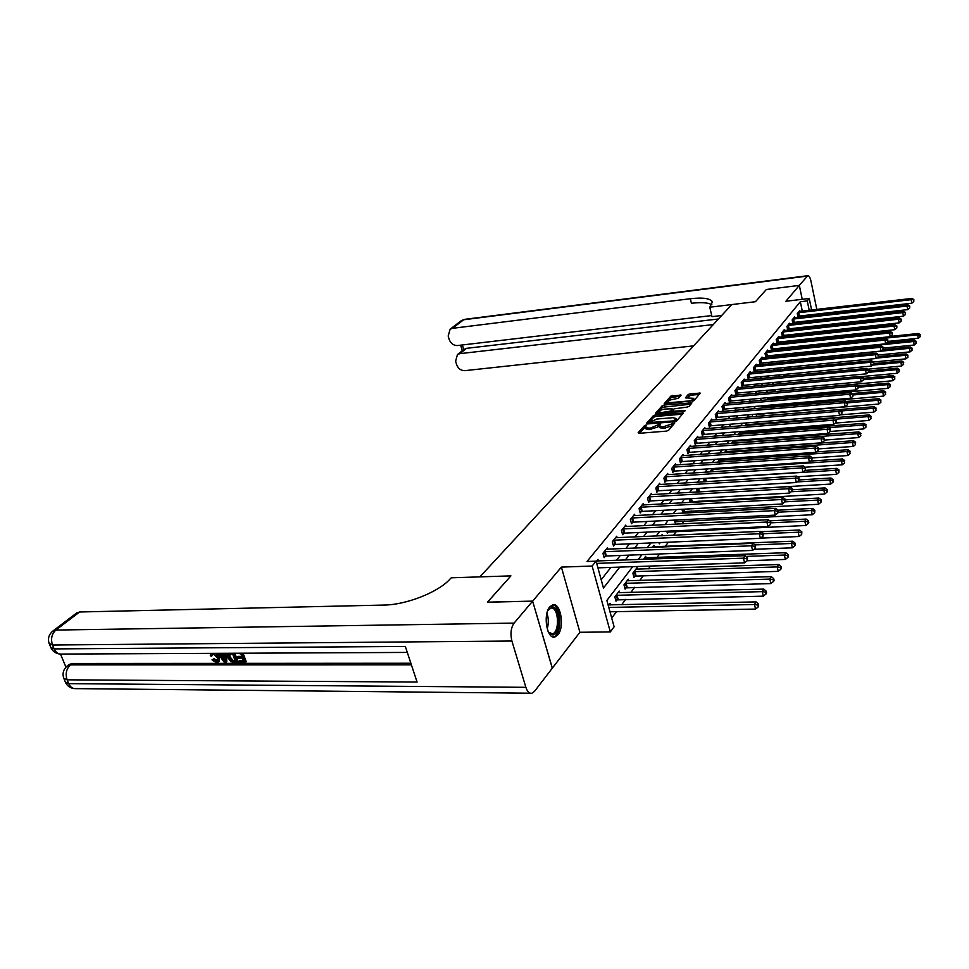 <?xml version="1.0" encoding="UTF-8"?>
<svg xmlns="http://www.w3.org/2000/svg" width="969" height="969" viewBox="0 0 969 969"><rect width="100%" height="100%" fill="white"/><g stroke="black" fill="none" stroke-linecap="round" stroke-linejoin="round"><path stroke-width="1.45" d="M645.948 425.076L644.482 425.633L638.111 432.768L639.019 433.325L666.454 431.12L668.574 430.321L674.799 422.932L662.772 426.966L659.453 426.13L660.652 424.095L659.937 423.913L650.938 427.935L648.673 428.116L645.427 427.293L646.65 425.258L645.948 425.076M645.475 426.808L639.419 433.288M673.552 424.507L672.183 425.779L671.796 424.228M659.501 425.645L658.048 426.941L657.66 425.391M549.811 606.86C542.688 614.552 547.025 639.867 554.922 636.96L557.914 634.804C564.879 626.907 560.591 602.088 552.693 604.85L549.811 606.86M681.122 395.134L670.863 396.079L664.225 403.661L693.877 400.754L700.26 393.135L690.243 393.729L688.232 394.48L685.422 397.859L693.683 398.32C693.368 399.591 691.478 400.5 688.026 401.045L670.512 402.607L667.823 401.99C668.15 400.718 670.039 399.822 673.479 399.276L678.385 398.259L681.122 395.134M802.308 311.11L800.333 301.722L807.25 300.899L809.224 298.476L811.622 310.032M802.223 299.312L799.304 285.395L766.37 289.477L755.457 301.71L766.346 289.501L799.304 285.395L785.907 301.262L809.224 298.476M721.687 315.506L711.973 316.645L709.793 307.221L755.457 301.71L731.801 304.569L479.897 576.87L510.917 575.877L451.239 577.803L449.592 579.523C437.927 592.325 406.047 604.874 384.245 605.056L79.615 611.984L55.863 630.056L514.079 623.115L532.623 601.168L552.342 668.138L579.898 632.285L610.325 631.921L592.12 566.029L596.08 561.16L603.469 588.026L619.772 567.107M487.492 602.209L510.917 575.877L487.431 602.209L532.623 601.168L552.294 668.198L534.537 691.309L531.933 693.235C529.353 693.671 527.33 691.696 525.876 687.324L511.898 641.018L52.508 645.003L54.143 648.903L405.333 646.444L417.07 682.055L67.115 679.826L68.714 683.654L525.876 687.324M487.48 602.149L532.659 601.119L561.39 567.107L592.12 566.029M800.333 301.722L587.008 561.487L596.08 561.16M655.407 414.926L653.348 415.701L646.456 423.429L647.353 423.962L674.533 421.697L676.628 420.909L683.278 413.133L655.407 414.926L655.783 416.44L653.724 417.215L647.752 423.925M655.504 413.278L662.215 405.757L664.249 404.994L691.927 402.862L689.092 406.338L687.033 407.113L674.073 408.845L672.098 411.268L684.538 410.529L685.265 410.699L683.751 411.437L655.625 413.739M601.18 579.716L610.894 567.41M616.454 560.361L620.317 555.467M625.817 548.502L629.499 543.839M634.925 536.959L638.45 532.502M643.791 525.719L647.159 521.455M652.452 514.757L655.662 510.699M660.882 504.086L663.947 500.198M669.094 493.669L672.026 489.963M677.113 483.507L679.911 479.97M684.938 473.587L687.602 470.219M692.581 463.921L695.124 460.699M700.03 454.473L702.452 451.397M707.309 445.243L709.623 442.324M714.432 436.232L716.624 433.446M721.372 427.426L723.468 424.773M728.167 418.826L730.166 416.295M734.805 410.408L736.706 408.01M741.297 402.183L743.114 399.894M747.656 394.141L749.376 391.961M753.87 386.268L755.505 384.196M759.95 378.564L761.501 376.602M765.898 371.018L767.375 369.165M771.724 363.641L773.117 361.873M777.429 356.41L778.749 354.739M783.025 349.337L784.272 347.75M788.5 342.396L789.674 340.894M793.865 335.601L794.98 334.184M799.122 328.939L800.176 327.607M804.27 322.411L804.44 321.248M803.471 316.669L803.253 315.628M598.394 561.015L597.958 559.416L596.201 561.584M607.89 549.229L607.478 547.679L602.936 553.275L604.135 557.684L605.371 556.145M617.144 537.747L616.744 536.245L612.323 541.695L613.498 546.056L614.697 544.566M626.168 526.567L625.78 525.101L621.468 530.418L622.619 534.731L623.794 533.277M634.961 515.665L634.586 514.248L630.383 519.42L631.509 523.696L632.648 522.279M643.525 505.043L643.174 503.662L639.08 508.701L640.182 512.94L641.284 511.559M651.883 494.674L651.543 493.33L647.546 498.26L648.624 502.451L649.714 501.094M660.046 484.561L659.707 483.252L655.819 488.061L656.873 492.216L657.927 490.895M668.004 474.701L667.677 473.429L663.886 478.117L664.916 482.223L665.945 480.939M675.768 465.059L675.466 463.824L671.747 468.402L672.765 472.472L673.782 471.225M683.363 455.66L683.06 454.461L679.439 458.931L680.432 462.952L681.425 461.741M690.776 446.479L690.485 445.304L686.948 449.677L687.929 453.662L688.886 452.462M698.019 437.503L697.741 436.365L694.276 440.629L695.233 444.577L696.178 443.414M705.093 428.734L704.826 427.62L701.447 431.786L702.392 435.711L703.3 434.572M712.009 420.158L711.755 419.08L708.448 423.15L709.369 427.038L710.265 425.924M718.78 411.777L718.526 410.723L715.292 414.708L716.2 418.56L717.084 417.469M725.393 403.588L725.151 402.547L721.99 406.447L722.886 410.262L723.746 409.197M731.861 395.57L731.631 394.565L728.543 398.368L729.415 402.147L730.263 401.105M738.196 387.721L737.978 386.74L734.95 390.471L735.81 394.213L736.634 393.196M744.398 380.042L744.18 379.085L741.224 382.743L742.072 386.449L742.872 385.444M750.466 372.532L750.26 371.587L747.353 375.173L748.189 378.843L748.976 377.862M756.414 365.168L756.208 364.247L753.373 367.76L754.185 371.393L754.96 370.437M762.24 357.961L762.034 357.064L759.248 360.492L760.059 364.114L760.81 363.169M767.933 350.899L767.739 350.027L765.013 353.382L765.813 356.967L766.552 356.047M773.528 343.983L773.335 343.123L770.67 346.417L771.445 349.979L772.172 349.07M779.003 337.2L778.822 336.364L776.205 339.598L776.968 343.123L777.683 342.239M784.369 330.562L784.187 329.739L781.62 332.912L782.383 336.4L783.073 335.54M789.626 324.046L789.456 323.246L786.937 326.347L787.688 329.811L788.366 328.963M794.786 317.662L794.616 316.875L792.157 319.915L792.884 323.355L793.563 322.52M799.849 311.4L799.691 310.625L797.269 313.617L797.984 317.02L798.65 316.209M611.718 618.077L616.502 611.669M621.686 604.717L625.732 599.302M630.855 592.447L634.731 587.25M639.782 580.479L643.489 575.501M648.479 568.827L650.538 566.066M656.958 557.466L659.562 553.965M665.231 546.383L668.356 542.204M673.54 535.251L676.423 531.387M682.031 523.878L684.162 521.019M690.291 512.807L691.709 510.905M698.346 502.015L699.097 501.021M744.24 440.52L744.882 439.672M750.49 432.15L751.556 430.721M756.607 423.95L758.085 421.975M762.603 415.931L764.359 413.569M768.877 407.513L770.137 405.829M775.067 399.228L775.806 398.235M808.437 340.276L808.158 338.932M610.446 604.959L609.986 603.263L608.266 605.516M619.688 592.725L619.239 591.078L614.831 596.892L616.005 601.192L617.205 599.605M628.687 580.806L628.263 579.208L623.963 584.876L625.114 589.14L626.277 587.589M637.469 569.191L637.057 567.64L632.866 573.163L633.992 577.379L635.131 575.877M646.02 557.865L645.62 556.363L643.331 559.379M654.366 546.831L653.99 545.365L652.416 547.437M658.981 542.592L659.308 543.851L660.301 542.543M662.421 535.748L662.142 534.634L661.258 535.796M666.829 531.206L667.338 533.216L668.368 531.86M674.485 520.111L675.175 522.848L676.192 521.516M681.982 509.294L682.83 512.71L683.811 511.414M690.594 502.439L691.272 501.542M690.219 502.463L689.407 498.756M697.329 492.01L696.65 489.236L697.244 488.449M704.293 481.823L703.797 479.825L704.887 478.395M711.101 471.891L710.798 470.619L712.348 468.584M717.763 462.201L719.628 459.003M726.738 449.652L724.388 452.729M733.678 440.507L731.438 443.451M734.187 441.27L734.005 440.483M740.51 432.925L740.255 431.847L738.33 434.391M746.699 424.749L746.457 423.707L745.064 425.536M750.321 422.605L750.927 422.557M752.743 416.743L752.513 415.725L751.629 416.888M756.183 414.126L756.438 415.253L757.213 414.235M761.925 405.841L762.3 407.501L763.051 406.508M768.09 399.834L768.768 398.925M768.017 399.846L767.557 397.738M773.516 391.803L773.068 389.804M778.894 383.942L778.482 382.052M784.187 376.263L783.885 374.458M789.372 368.741L789.565 366.985M794.459 361.376L795.125 359.669M799.449 354.169L800.564 352.51M805.905 345.485L804.694 347.084M632.733 566.671L606.873 600.441L614.116 626.786L610.325 631.921M812.567 314.562L812.785 315.615M813.73 320.194L813.972 321.32M814.941 325.972L815.183 327.171M816.164 331.882L816.431 333.154M817.424 337.939L817.703 339.295M811.162 321.635L811.332 320.473M810.375 315.882L810.157 314.828M809.212 310.31L807.25 300.899M625.284 560.034L629.111 555.128M634.55 548.151L638.208 543.464M643.573 536.584L647.062 532.102M652.367 525.307L655.698 521.031M660.931 514.321L664.104 510.251M669.276 503.614L672.316 499.725M677.416 493.173L680.311 489.466M685.349 482.998L688.123 479.449M693.101 473.066L695.742 469.674M700.66 463.364L703.179 460.142M708.036 453.904L710.434 450.827M715.243 444.662L717.532 441.731M722.28 435.626L724.461 432.84M729.16 426.808L731.232 424.143M735.883 418.184L737.857 415.653M742.46 409.766L744.337 407.355M748.88 401.517L750.672 399.228M755.166 393.462L756.862 391.282M761.307 385.577L762.93 383.506M767.327 377.862L768.865 375.899M773.214 370.315L774.667 368.45M778.979 362.915L780.36 361.146M784.624 355.684L785.932 354M790.147 348.586L791.382 346.999M795.561 341.645L796.736 340.143M800.866 334.838L801.981 333.421M806.075 328.176L807.116 326.832M812.167 332.319L811.077 333.736M807.007 339.053L805.857 340.555M801.751 345.921L800.539 347.508M796.385 352.934L795.101 354.618M790.898 360.093L789.541 361.861M785.302 367.408L783.873 369.274M779.585 374.87L778.083 376.844M773.746 382.501L772.16 384.572M767.787 390.289L766.104 392.469M761.682 398.247L759.926 400.548M755.445 406.399L753.603 408.809M749.073 414.72L747.135 417.264M742.557 423.235L740.51 425.9M735.883 431.944L733.739 434.742M729.063 440.859L726.811 443.802M722.075 449.979L719.713 453.068M714.916 459.33L712.445 462.564M707.6 468.899L704.996 472.291M700.09 478.698L697.365 482.247M692.399 488.739L689.553 492.47M684.514 499.035L681.522 502.935M676.435 509.597L673.298 513.679M668.138 520.426L664.855 524.701M659.635 531.533L656.195 536.027M650.902 542.931L647.304 547.642M641.938 554.643L638.171 559.573M815.304 339.55L815.026 338.193M814.033 333.421L813.766 332.149M804.597 321.999L811.489 321.223M579.898 632.285L561.39 567.107M645.427 427.293L645.814 428.831L649.073 429.667L648.673 428.116M658.048 426.941L649.073 429.667M659.453 426.13L659.841 427.68L663.159 428.516L662.772 426.966M672.183 425.779L663.159 428.516M682.394 414.163L655.783 416.44M649.194 422.52L673.661 420.909L676.253 418.511L672.922 417.687L656.691 419.056L649.194 422.52M676.253 418.511L675.987 421.333M656.8 413.763L662.59 407.259L662.215 405.757M690.945 404.17L662.59 407.259M664.879 409.063C661.391 409.608 659.477 410.541 659.138 411.837L661.839 412.491L670.112 411.183L672.086 408.761L664.879 409.063M659.138 411.837L659.598 413.521M672.256 410.093L670.596 412.564M667.823 401.99L668.259 403.625M692.593 401.384L694.046 399.834L693.683 398.32M699.279 394.431L690.594 395.219L686.779 398.065M680.214 396.176L671.226 397.569L665.618 403.867M609.998 611.79L755.566 609.077L754.476 604.511L756.05 601.906L608.762 604.874M608.798 607.442L754.476 604.511L757.843 605.044L758.279 606.873L758.473 604.002L757.843 605.044M756.05 601.906L758.473 604.002M758.279 606.873L755.566 609.077M597.921 567.858L744.567 562.856L743.453 558.168L596.698 563.401M746.869 558.738L747.305 560.603L747.511 557.732L746.869 558.738L743.453 558.168L745.076 555.673L596.698 560.966M744.567 562.856L747.305 560.603M747.511 557.732L745.076 555.673M615.654 599.932L763.33 596.153L762.264 591.635L763.79 589.091L618.052 592.653M616.03 595.305L762.264 591.635L765.583 592.168L766.007 593.973L766.612 592.955L766.188 591.151L765.583 592.168M763.79 589.091L766.188 591.151M766.007 593.973L763.33 596.153M624.775 587.904L770.888 583.58L769.846 579.099L771.336 576.64L627.1 580.734M625.126 583.326L769.846 579.099L773.117 579.632L773.528 581.424L774.122 580.431L773.71 578.65L773.117 579.632M771.336 576.64L773.71 578.65M773.528 581.424L770.888 583.58M633.665 576.18L778.24 571.347L777.223 566.913L778.664 564.515L635.918 569.13M634.005 571.662L777.223 566.913L780.445 567.434L780.844 569.215L781.426 568.246L781.014 566.477L780.445 567.434M778.664 564.515L781.014 566.477M780.844 569.215L778.24 571.347M605.153 551.603L606.352 556L752.574 550.428L751.484 545.789L604.172 551.749M754.851 546.346L755.275 548.2L755.469 545.377L754.851 546.346L751.484 545.789L753.07 543.355L606.255 549.193M606.352 556L603.808 556.485M752.574 550.428L755.275 548.2M755.469 545.377L753.07 543.355M614.503 540.06L615.678 544.421L760.362 538.328L759.296 533.749L613.534 540.205M762.615 534.307L763.039 536.136L763.221 533.35L762.615 534.307L759.296 533.749L760.835 531.375L615.557 537.71M615.678 544.421L613.183 544.893M760.362 538.328L763.039 536.136M763.221 533.35L760.835 531.375M623.612 528.82L624.751 533.132L767.945 526.567L766.903 522.037L622.643 528.965M770.161 522.582L770.573 524.399L770.755 521.661L770.161 522.582L766.903 522.037L768.393 519.723L624.617 526.542M624.751 533.132L622.316 533.592M767.945 526.567L770.573 524.399M770.755 521.661L768.393 519.723M747.123 560.76L785.399 559.428L784.393 555.043L785.811 552.705L644.518 557.817M745.973 556.424L784.393 555.043L787.579 555.564L787.979 557.32L788.536 556.376L788.136 554.631L787.579 555.564M785.811 552.705L788.136 554.631M787.979 557.32L785.399 559.428M632.478 517.858L633.605 522.134L775.321 515.108L774.304 510.627L631.534 518.015M777.513 511.172L777.925 512.964L778.095 510.275L777.513 511.172L774.304 510.627L775.757 508.386L633.447 515.641M633.605 522.134L631.219 522.594M775.321 515.108L777.925 512.964M778.095 510.275L775.757 508.386M547.727 610.64L552.233 606.933C560.724 606.352 561.16 635.313 552.633 634.901L549.52 633.399L548.054 631.34M548.563 632.188L552.378 633.787C559.828 632.527 558.81 607.406 551.349 607.987L548.212 609.78M553.057 636.948L553.469 636.863C562.492 635.349 561.596 605.044 552.548 604.886M212.586 653.821L212.538 655.419L210.273 655.892L210.721 653.36M217.226 653.336L219.539 656.909L219.139 661.342L216.462 662.675L212.005 659.841L214.016 658.738L217.71 660.64M226.601 653.288L226.758 661.742L225.874 662.542L224.469 662.542L217.698 653.336M220.46 653.324L221.61 654.935L224.457 654.923M243.086 653.215L246.235 661.706L245.363 662.517L239.04 662.53L238.616 661.391L239.488 660.579L243.364 660.567M238.616 661.391L243.667 661.379L242.541 658.326L237.817 658.339L237.393 657.2L238.277 656.401L241.814 656.388M60.514 654.136L65.953 667.144M68.86 664.661L72.178 663.474L70.398 664.891L411.413 664.867M410.868 663.244L72.178 663.474M234.801 653.251L237.962 661.718L237.09 662.53L230.852 661.694L227.945 657.66L228.006 653.288M514.079 623.115C510.905 627.803 510.178 633.762 511.898 641.018M76.478 613.111L79.615 611.984M237.393 657.2L242.105 657.188L240.833 653.748L235.346 653.251M241.899 653.215L245.363 662.517M233.614 653.251L237.09 662.53M232.548 653.784L228.866 654.499L229.205 657.685L232.039 661.197L235.406 661.391L232.548 653.784M229.677 653.905L230.089 656.873L232.923 660.386L235.104 660.592M229.205 657.685L230.089 656.873M232.039 661.197L232.923 660.386M233.59 661.391L234.474 660.592M219.006 653.324L220.714 655.734L224.493 655.722L224.384 653.3M225.704 653.288L225.874 662.542M224.663 659.586L224.542 656.861L221.526 656.873L224.747 661.403L224.663 659.586M220.714 655.734L221.61 654.935M222.979 656.861L224.651 659.223M212.005 659.841L213.132 659.538L216.099 661.548L217.262 661.221L217.407 657.721L213.168 653.748L212.126 654.039L211.642 656.219M216.099 661.548L216.983 660.749M213.132 659.538L214.016 658.738M215.324 653.348L218.643 657.709L219.539 656.909M218.643 657.709L218.255 662.142M709.793 307.221L712.385 302.001C710.568 298.391 703.215 297.301 690.34 298.731L452.402 328.346L450.125 329.194L448.175 336.025L449.18 339.416C450.779 343.535 453.54 345.582 457.453 345.545L711.731 315.567M816.819 309.426L810.992 281.216C810.132 277.485 809.054 275.656 807.758 275.705L799.328 285.37L802.247 299.312M817.945 320.872L818.066 319.709M817.909 315.022L817.739 313.968M713.293 324.567L459.839 353.661L457.453 354.557L455.612 361.195L456.593 364.538C458.18 368.62 460.929 370.655 464.829 370.655L693.586 345.872M463.739 349.555L466.537 348.331L459.839 353.661M718.465 318.983L466.537 348.331M711.876 304.738C708.206 302.607 701.386 302.122 691.406 303.285L690.34 298.731M753.943 549.302L792.363 547.824L791.394 543.476L792.763 541.199L652.912 546.782M754.948 544.929L791.394 543.476L794.532 543.997L794.919 545.741L795.464 544.82L795.077 543.088L794.532 543.997M792.763 541.199L795.077 543.088M794.919 545.741L792.363 547.824M760.604 538.134L799.159 536.511L798.202 532.211L799.546 529.995L761.21 531.69M659.029 542.749L659.913 542.555M763.306 533.725L798.202 532.211L801.302 532.732L801.678 534.452L801.835 531.836L801.302 532.732M799.546 529.995L801.835 531.836M801.678 534.452L799.159 536.511M667.06 532.138L805.784 525.489L804.851 521.237L806.16 519.069L769.713 520.813M771.021 522.824L804.851 521.237L807.904 521.746L808.267 523.454L808.788 522.582L808.425 520.886L807.904 521.746M806.16 519.069L808.425 520.886M808.267 523.454L805.784 525.489M674.909 521.782L812.24 514.745L811.319 510.53L812.603 508.422L777.986 510.191M778.422 512.189L811.319 510.53L814.335 511.038L814.699 512.722L814.844 510.191L814.335 511.038M812.603 508.422L814.844 510.191M814.699 512.722L812.24 514.745M682.576 511.68L818.539 504.268L817.642 500.089L818.878 498.03L785.387 499.859M782.504 503.965L781.499 499.519L641.127 507.187L642.229 511.402L782.504 503.965L785.641 500.961L785.241 499.192L785.072 501.845L817.642 500.089L820.61 500.598L820.973 502.269L821.106 499.774L820.61 500.598M818.878 498.03L821.106 499.774M820.973 502.269L818.539 504.268M641.127 507.187L640.194 507.332M784.672 500.065L781.499 499.519L782.916 497.339L642.059 505.019M642.229 511.402L639.891 511.862M785.241 499.192L782.916 497.339M649.569 496.77L650.647 500.949L789.493 493.1L788.524 488.715L648.636 496.915M791.649 489.248L792.036 491.004L792.194 488.4L791.649 489.248L788.524 488.715L789.905 486.583L650.465 494.662M650.647 500.949L648.358 501.397M789.493 493.1L792.036 491.004M792.194 488.4L789.905 486.583M657.794 486.608L658.847 490.75L796.312 482.514L795.355 478.177L656.873 486.753M798.444 478.71L798.819 480.442L798.977 477.874L798.444 478.71L795.355 478.177L796.7 476.094L658.654 484.561M658.847 490.75L656.607 491.186M796.312 482.514L798.819 480.442M798.977 477.874L796.7 476.094M665.824 476.687L666.854 480.794L802.962 472.206L802.017 467.906L664.916 476.845M805.057 468.427L805.433 470.159L805.59 467.615L805.057 468.427L802.017 467.906L803.325 465.883L666.66 474.689M666.854 480.794L664.661 481.218M802.962 472.206L805.433 470.159M805.59 467.615L803.325 465.883M673.661 467.01L674.678 471.079L809.43 462.14L808.509 457.889L672.765 467.155M811.513 458.41L811.889 460.118L812.034 457.622L811.513 458.41L808.509 457.889L809.793 455.914L674.46 465.059M674.678 471.079L672.522 471.503M809.43 462.14L811.889 460.118M812.034 457.622L809.793 455.914M690.061 501.809L824.68 494.045L823.795 489.902L825.007 487.904L792.497 489.769M791.116 491.767L823.795 489.902L826.727 490.411L827.078 492.07L827.562 491.259L827.211 489.611L826.727 490.411M825.007 487.904L827.211 489.611M827.078 492.07L824.68 494.045M681.316 457.562L682.309 461.583L815.753 452.341L814.844 448.114L680.42 457.707M817.812 448.647L818.175 450.331L818.308 447.872L817.812 448.647L814.844 448.114L816.104 446.2L682.079 455.66M682.309 461.583L680.202 462.007M815.753 452.341L818.175 450.331M818.308 447.872L816.104 446.2M698.346 491.949L830.675 484.064L829.803 479.97L830.99 478.008L799.146 479.946M797.015 481.932L829.803 479.97L832.71 480.467L833.049 482.114L833.522 481.327L833.17 479.691L832.71 480.467M830.99 478.008L833.17 479.691M833.049 482.114L830.675 484.064M688.789 448.332L689.771 452.317L821.918 442.772L821.034 438.594L687.905 448.477M823.965 439.114L824.316 440.786L824.449 438.363L823.965 439.114L821.034 438.594L822.245 436.716L689.528 446.479M689.771 452.317L687.699 452.729M821.918 442.772L824.316 440.786M824.449 438.363L822.245 436.716M797.511 476.736L836.526 474.325L835.678 470.268L836.828 468.354L805.178 470.377M704.717 478.613L835.678 470.268L838.536 470.764L838.875 472.387L838.997 470.001L838.536 470.764M836.828 468.354L838.997 470.001M838.875 472.387L836.526 474.325M696.093 439.32L697.05 443.269L827.938 433.422L827.066 429.291L695.221 439.466M829.961 429.812L830.3 431.459L830.433 429.073L829.961 429.812L827.066 429.291L828.253 427.462L696.808 437.516M697.05 443.269L695.015 443.669M827.938 433.422L830.3 431.459L863.815 428.916L863.028 425.04L864.057 423.344L739.444 432.925M830.433 429.073L828.253 427.462M805.057 467.215L842.243 464.817L841.407 460.796L842.533 458.931L810.762 461.05M711.694 469.444L841.407 460.796L844.229 461.292L844.568 462.903L844.229 461.292M842.533 458.931L844.677 460.541M844.568 462.903L842.243 464.817M703.228 430.502L704.172 434.415L833.8 424.313L832.952 420.219L702.368 430.66M835.811 420.728L836.15 422.363L836.271 420.013L835.811 420.728L832.952 420.219L834.115 418.426L703.918 428.746M704.172 434.415L702.174 434.815M833.8 424.313L836.15 422.363M836.271 420.013L834.115 418.426M812.095 457.937L847.827 455.527L847.003 451.542L848.105 449.725L816.237 451.929M718.501 460.481L847.003 451.542L849.789 452.038L850.116 453.625L849.789 452.038M848.105 449.725L850.237 451.312M850.116 453.625L847.827 455.527M710.204 421.89L711.125 425.766L839.542 415.41L838.706 411.353L709.344 422.048M841.528 411.861L841.855 413.484L841.976 411.159L841.528 411.861L838.706 411.353L839.832 409.608L710.858 420.183M711.125 425.766L709.163 426.166M839.542 415.41L841.855 413.484M841.976 411.159L839.832 409.608M818.526 448.889L853.277 446.443L852.466 442.506L853.544 440.725L726.617 449.81M725.163 451.711L852.466 442.506L855.227 443.003L855.542 444.577L855.227 443.003M853.544 440.725L855.651 442.288M855.542 444.577L853.277 446.443M717.024 413.472L717.932 417.312L845.138 406.714L844.314 402.692L716.176 413.63M847.1 403.201L847.427 404.8L847.548 402.51L847.1 403.201L844.314 402.692L845.428 400.984L717.654 411.801M717.932 417.312L716.006 417.712M845.138 406.714L847.427 404.8M847.548 402.51L845.428 400.984M824.776 440.047L858.607 437.576L857.807 433.676L858.861 431.932L733.097 441.27M731.68 443.136L857.807 433.676L860.533 434.16L860.847 435.723L860.533 434.16M858.861 431.932L860.956 433.47M860.847 435.723L858.607 437.576M828.568 427.692L863.028 425.04L865.729 425.524L866.032 427.075L865.729 425.524M864.057 423.344L866.141 424.846M866.032 427.075L863.815 428.916M835.302 423.065L868.902 420.437L868.139 416.597L869.145 414.938L745.658 424.749M835.205 419.226L868.139 416.597L870.804 417.082L871.107 418.62L870.804 417.082M869.145 414.938L871.204 416.416M871.107 418.62L868.902 420.437M840.184 414.865L873.881 412.14L873.13 408.349L874.123 406.714L751.738 416.755M841.661 410.929L873.13 408.349L875.758 408.821L876.061 410.347L875.758 408.821M874.123 406.714L876.158 408.167M876.061 410.347L873.881 412.14M756.256 414.453L878.762 404.037L878.011 400.27L878.98 398.683L846.107 401.481M847.609 402.85L878.011 400.27L880.615 400.742L880.918 402.256L880.615 400.742M878.98 398.683L881.003 400.112M880.918 402.256L878.762 404.037M762.119 406.714L883.522 396.103L882.795 392.372L883.74 390.81L852.284 393.559M853.168 394.952L882.795 392.372L885.363 392.845L885.654 394.335L885.363 392.845M883.74 390.81L885.739 392.215M885.654 394.335L883.522 396.103M767.86 399.131L888.185 388.339L887.471 384.645L888.391 383.118L858.304 385.807M858.595 387.212L887.471 384.645L890.014 385.105L890.305 386.583L890.014 385.105M888.391 383.118L890.378 384.499M890.305 386.583L888.185 388.339M773.492 391.706L892.752 380.732L892.049 377.074L892.958 375.572L863.621 378.273M863.585 379.678L892.049 377.074L894.569 377.535L894.847 379L894.569 377.535M892.958 375.572L894.932 376.941M894.847 379L892.752 380.732M861.841 376.566L897.233 373.295L896.531 369.661L897.415 368.196L868.805 370.897M868.139 372.326L896.531 369.661L899.026 370.122L899.305 371.575L899.026 370.122M897.415 368.196L899.377 369.528M899.305 371.575L897.233 373.295M867.679 369.213L901.606 366.003L900.928 362.406L901.788 360.965L873.868 363.654L873.566 362.14L873.868 363.666M872.451 365.131L900.928 362.406L903.387 362.854L903.653 364.296L903.387 362.854M901.788 360.965L903.738 362.285M903.653 364.296L901.606 366.003M873.384 362.018L905.894 358.857L905.228 355.296L906.076 353.891L878.399 356.616M876.679 358.094L905.228 355.296L907.662 355.744L907.929 357.173L907.662 355.744M906.076 353.891L908.001 355.187M907.929 357.173L905.894 358.857M878.508 354.993L910.097 351.868L909.443 348.319L910.279 346.95L882.577 349.736M794.992 359.85L909.443 348.319L911.853 348.779L912.108 350.197L911.853 348.779M910.279 346.95L912.18 348.222M912.108 350.197L910.097 351.868M883.377 348.125L914.215 345.012L913.573 341.5L914.385 340.155L886.623 343.002M800.079 353.152L913.573 341.5L915.959 341.948L916.214 343.353L915.959 341.948M914.385 340.155L916.274 341.403M916.214 343.353L914.215 345.012M888.125 341.391L918.261 338.29L917.619 334.802L918.418 333.481L890.584 336.4M805.069 346.587L917.619 334.802L919.981 335.25L920.235 336.643L919.981 335.25M918.418 333.481L920.296 334.729M920.235 336.643L918.261 338.29M723.686 405.248L724.582 409.051L850.612 398.211L849.801 394.238L722.85 405.393M852.563 394.734L852.877 396.333L852.986 394.068L852.563 394.734L849.801 394.238L850.891 392.566L724.303 403.601M724.582 409.051L722.692 409.427M850.612 398.211L852.877 396.333M852.986 394.068L850.891 392.566M730.214 397.193L731.086 400.96L855.966 389.913L855.167 385.965L729.378 397.338M857.892 386.461L858.207 388.048L858.304 385.819L857.892 386.461L855.167 385.965L856.221 384.342L730.796 395.594M731.086 400.96L729.233 401.336M855.966 389.913L858.207 388.048M858.304 385.819L856.221 384.342M736.597 389.308L737.457 393.051L861.187 381.798L860.411 377.886L735.774 389.453M863.1 378.382L863.403 379.945L863.512 377.74L863.1 378.382L860.411 377.886L861.441 376.299L737.155 387.745M737.457 393.051L735.628 393.426M861.187 381.798L863.403 379.945M863.512 377.74L861.441 376.299M742.835 381.592L743.683 385.299L866.298 373.852L865.535 369.988L742.024 381.738M868.188 370.485L868.503 372.023L868.599 369.855L868.188 370.485L865.535 369.988L866.552 368.426L743.38 380.066M743.683 385.299L741.891 385.674M866.298 373.852L868.503 372.023M868.599 369.855L866.552 368.426M748.952 374.046L749.788 377.716L871.301 366.088L870.55 362.261L748.153 374.191M873.178 362.745L870.55 362.261L871.543 360.734L749.473 372.556M749.788 377.716L748.02 378.08M871.301 366.088L873.481 364.283M873.566 362.14L871.543 360.734M754.936 366.657L755.759 370.291L876.194 358.494L875.455 354.702L754.136 366.803M878.047 355.187L878.338 356.701L878.435 354.593L875.455 354.702L876.424 353.213L755.445 365.204M755.759 370.291L754.015 370.655M876.194 358.494L878.338 356.701M878.435 354.593L876.424 353.213M760.798 359.414L761.61 363.024L880.978 351.069L880.252 347.302L760.011 359.56M882.82 347.786L883.11 349.288L883.195 347.205L880.252 347.302L881.196 345.848L761.283 357.997M761.61 363.024L759.902 363.387M880.978 351.069L883.11 349.288M883.195 347.205L881.196 345.848M766.54 352.328L767.339 355.902L885.666 343.801L884.951 340.071L765.764 352.474M887.483 340.543L887.774 342.033L887.858 339.974L884.951 340.071L885.872 338.641L767.012 350.935M767.339 355.902L765.655 356.253M885.666 343.801L887.774 342.033M887.858 339.974L885.872 338.641M772.172 345.376L772.947 348.925L890.245 336.679L889.542 332.985L771.397 345.521M892.049 333.457L892.34 334.935L892.413 332.888L889.542 332.985L890.45 331.58L772.62 344.019M772.947 348.925L771.288 349.276M890.245 336.679L892.34 334.935M892.413 332.888L890.45 331.58M777.683 338.581L778.446 342.093L894.738 329.702L894.048 326.044L776.908 338.714M896.531 326.517L896.809 327.982L896.882 325.959L894.048 326.044L894.932 324.676L778.107 337.236M778.446 342.093L776.823 342.432M894.738 329.702L896.809 327.982M896.882 325.959L894.932 324.676M783.085 331.907L783.836 335.395L899.135 322.883L898.457 319.249L782.322 332.052M900.916 319.709L901.182 321.163L901.255 319.176L898.457 319.249L899.329 317.905L783.497 330.599M783.836 335.395L782.237 335.734M899.135 322.883L901.182 321.163M901.255 319.176L899.329 317.905M788.378 325.366L789.129 328.818L903.447 316.185L902.769 312.587L787.627 325.511M905.203 313.048L905.47 314.489L905.543 312.527L902.769 312.587L903.629 311.267L788.778 324.082M789.129 328.818L787.543 329.157M903.447 316.185L905.47 314.489M905.543 312.527L903.629 311.267M793.575 318.946L794.301 322.386L907.662 309.632L907.008 306.071L792.824 319.092M909.406 306.531L909.673 307.96L909.746 306.01L907.008 306.071L907.844 304.775L793.95 317.699M794.301 322.386L792.751 322.713M907.662 309.632L909.673 307.96M909.746 306.01L907.844 304.775M798.674 312.66L799.389 316.064L911.805 303.212L911.151 299.675L797.923 312.805M913.525 300.136L913.791 301.553L913.852 299.627L911.151 299.675L911.974 298.416L799.037 311.437M799.389 316.064L797.85 316.391M911.805 303.212L913.791 301.553M913.852 299.627L911.974 298.416M644.869 427.159L644.482 425.633M672.971 424.858L672.583 423.308M658.859 426.021L658.472 424.47M651.338 429.485L650.938 427.935M665.449 428.334L665.061 426.784M682.636 413.884L682.333 412.612M653.724 417.215L653.348 415.701M650.042 423.744L649.824 422.896M673.867 421.757L673.661 420.909M675.417 421.539L675.127 420.352M676.326 420.934L675.95 419.395M664.625 406.495L664.249 404.994M691.2 403.879L690.885 402.619M673.322 412.334L673.128 411.51M684.695 411.207L684.538 410.529M662.045 413.303L661.839 412.491M668.259 412.77L668.053 411.958M670.451 412.576L670.112 411.183M672.365 410.541L671.989 409.027M670.718 403.407L670.512 402.607M688.208 401.844L688.026 401.045M688.596 395.97L688.232 394.48M690.594 395.219L690.243 393.729M699.521 394.141L699.23 392.893M671.226 397.569L670.863 396.079M673.225 396.818L672.861 395.328M680.504 395.849L680.214 394.649M617.459 599.557L616.296 595.257M618.174 599.472L616.999 595.16M626.531 587.541L625.393 583.277M627.246 587.444L626.095 583.193M635.385 575.828L634.259 571.601M636.076 575.731L634.961 571.516M604.438 551.688L605.637 556.097M613.789 540.157L614.964 544.505M622.897 528.917L624.048 533.229M631.788 517.955L632.902 522.23M546.94 613.195C548.696 618.355 548.781 623.564 547.182 628.796M546.686 626.652L546.504 615.351M69.332 664.286L67.551 665.703C63.469 669.143 62.186 673.298 63.712 678.155L67.115 679.826C65.214 673.879 66.304 668.901 70.398 664.891L67.115 666.042M530.309 693.21L76.224 688.62C72.929 688.971 70.422 687.312 68.714 683.654L65.323 681.97L64.002 678.833M76.926 612.771L53.15 630.831C48.91 634.271 47.578 638.486 49.14 643.452L52.508 645.003C50.57 638.971 51.684 633.992 55.863 630.056L52.738 631.146M407.307 652.428L61.992 654.063C58.552 654.45 55.936 652.718 54.143 648.903L50.763 647.34L49.407 644.106M223.355 659.453L224.251 658.654M807.141 276.117L463.666 319.77L452.402 328.346M462.334 344.964L463.691 349.591M461.014 320.921L464.841 319.322M668.622 531.799L668.44 531.121M669.288 531.715L669.131 531.097M676.423 521.455L676.071 520.026M677.089 521.37L676.737 519.99M684.053 511.353L683.52 509.209M684.708 511.269L684.187 509.185M640.436 507.272L641.539 511.499M648.891 496.867L649.957 501.046M657.127 486.704L658.181 490.847M665.158 476.784L666.188 480.89M673.007 467.106L674.024 471.176M691.503 501.494L690.812 498.684M692.157 501.397L691.466 498.647M680.662 457.659L681.655 461.68M698.782 491.852L697.934 488.412M699.424 491.767L698.588 488.364M688.147 448.429L689.116 452.414M705.723 481.738L704.947 478.565M706.365 481.69L705.589 478.468M695.451 439.417L696.408 443.366M712.494 471.794L711.924 469.396M713.136 471.758L712.542 469.299M702.598 430.599L703.53 434.512M719.131 462.104L718.732 460.432M719.761 462.056L719.349 460.336M709.574 421.987L710.495 425.863M725.624 452.644L725.393 451.663M726.253 452.596L726.011 451.566M716.394 413.569L717.302 417.409M763.257 406.459L763.1 405.732M763.838 406.362L763.693 405.684M768.986 398.877L768.708 397.629M769.556 398.792L769.289 397.581M774.582 391.452L774.207 389.708M775.164 391.367L774.776 389.647M780.009 383.845L779.597 381.956M780.578 383.797L780.166 381.895M785.265 376.154L784.878 374.361M785.835 376.105L785.447 374.313M790.438 368.632L790.062 366.936M790.995 368.583L790.631 366.876M795.501 361.267L795.186 359.802M796.058 361.219L795.743 359.717M800.479 354.06L800.273 353.116M801.036 354.012L800.818 353.019M723.08 405.345L723.964 409.148M729.609 397.29L730.481 401.057M735.992 389.405L736.852 393.148M742.242 381.689L743.09 385.396M748.359 374.143L749.194 377.813M754.354 366.754L755.166 370.388M760.217 359.511L761.028 363.121M765.97 352.425L766.758 355.998M771.603 345.473L772.378 349.022M777.114 338.678L777.877 342.19M782.528 332.004L783.279 335.492M787.821 325.463L788.572 328.915M793.03 319.043L793.756 322.483M798.117 312.757L798.844 316.16M554.922 636.96L553.154 636.972M649.387 423.792L649.121 422.726M672.377 412.419L672.098 411.268M672.462 410.275L672.086 408.761M548.829 632.478L549.52 633.399M550.961 633.799L552.378 633.787M65.613 682.673C67.346 686.04 70.168 688.002 74.056 688.571M51.054 648.007C52.847 651.519 55.79 653.53 59.86 654.051M464.163 349.215L457.453 354.557M807.758 275.705L464.563 319.358L461.414 320.618L450.125 329.194M460.638 345.17L462.261 350.73"/></g></svg>
